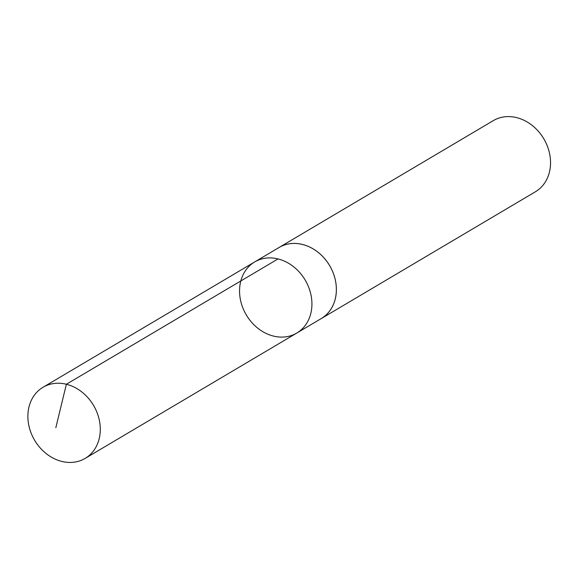<?xml version="1.0" encoding="UTF-8"?>
<svg xmlns="http://www.w3.org/2000/svg" width="579" height="579" viewBox="0 0 579 579"><rect width="100%" height="100%" fill="white"/><g stroke="black" fill="none" stroke-linecap="round" stroke-linejoin="round"><path stroke-width="0.87" d="M254.688 261.94L279.121 247.472A41.319 34.219 59.4 0 1 304.952 245.17A41.319 34.219 59.4 0 1 335.292 279.896A41.319 34.219 59.4 0 1 321.229 318.58L296.795 333.055A41.319 34.219 -120.6 0 0 310.858 294.364A41.319 34.219 -120.6 0 0 280.518 259.638A41.319 34.219 -120.6 0 0 254.688 261.94A41.319 34.219 -120.6 0 0 246.299 314.933A41.319 34.219 -120.6 0 0 296.795 333.055A41.319 34.219 -120.6 0 0 310.858 294.364A41.319 34.219 -120.6 0 0 280.518 259.638A41.319 34.219 -120.6 0 0 254.688 261.94L43.027 387.271A41.333 34.226 59.4 0 1 68.865 384.963A41.333 34.226 59.4 0 1 99.219 419.695A41.333 34.226 59.4 0 1 85.149 458.402A41.333 34.226 59.4 0 1 59.304 460.71A41.333 34.226 59.4 0 1 28.95 425.97A41.333 34.226 59.4 0 1 43.027 387.271M278.304 247.957A41.333 34.226 59.4 0 1 279.114 247.465A41.333 34.226 59.4 0 1 329.625 265.587A41.333 34.226 59.4 0 1 321.236 318.595A41.333 34.226 59.4 0 1 320.411 319.065M279.114 247.465L493.272 120.642A41.333 34.226 59.4 0 1 543.782 138.772A41.333 34.226 59.4 0 1 535.394 191.779L321.236 318.595M278.029 258.929L66.375 384.253L55.823 427.729M296.795 333.055L85.149 458.402"/></g></svg>
